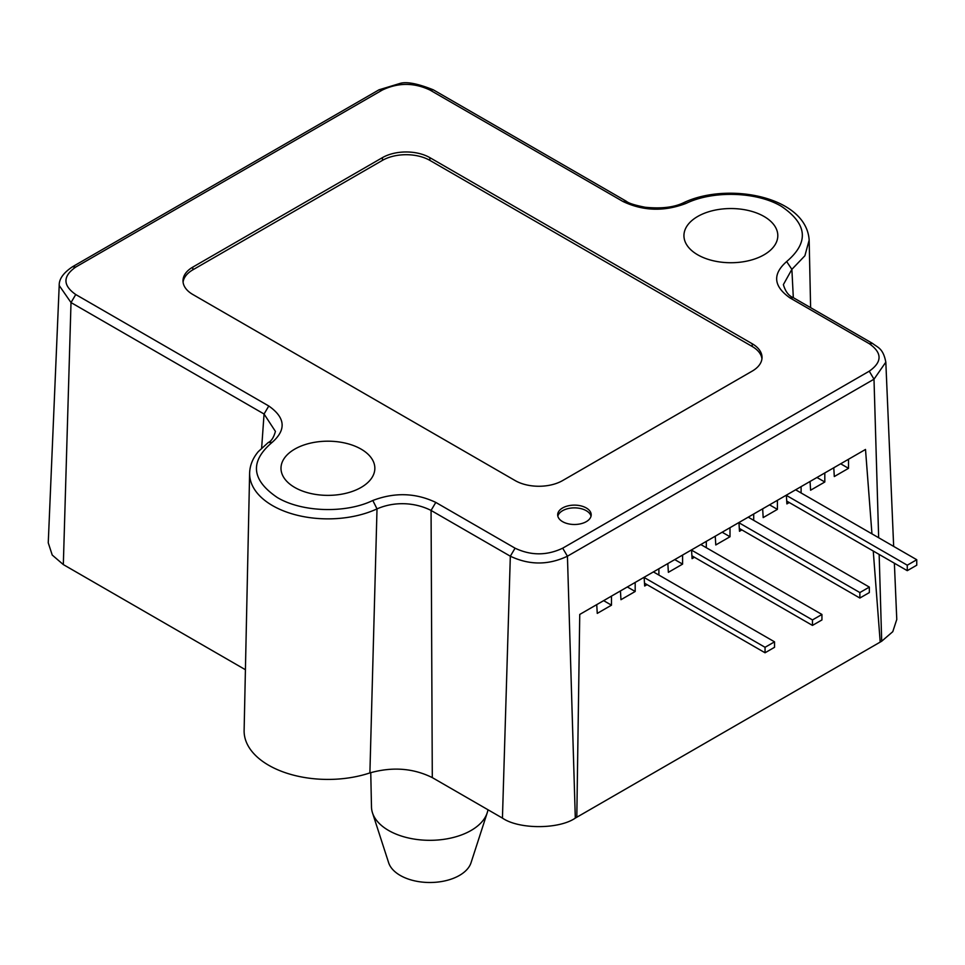 <?xml version="1.0" encoding="UTF-8"?>
<svg xmlns="http://www.w3.org/2000/svg" width="965" height="965" viewBox="0 0 965 965"><rect width="100%" height="100%" fill="white"/><g stroke="black" fill="none" stroke-linecap="round" stroke-linejoin="round"><path stroke-width="1.45" d="M697.695 216.474A46.935 27.092 180 0 1 748.563 210.539A46.935 27.092 180 0 1 777.802 235.303A46.935 27.092 180 0 1 764.063 254.796A46.935 27.092 180 0 1 712.652 260.61A46.935 27.092 180 0 1 683.944 235.303A46.935 27.092 180 0 1 697.695 216.474M294.735 449.123A46.935 27.092 180 0 1 345.615 443.188A46.935 27.092 180 0 1 374.842 467.941A46.935 27.092 180 0 1 361.103 487.434A46.935 27.092 180 0 1 309.693 493.248A46.935 27.092 180 0 1 280.996 467.941A46.935 27.092 180 0 1 294.735 449.123M562.583 521.655A16.755 9.674 180 0 1 557.673 514.803A16.755 9.674 180 0 1 568.023 505.865A16.755 9.674 180 0 1 586.286 507.964A16.755 9.674 180 0 1 591.195 514.803A16.755 9.674 180 0 1 580.846 523.754A16.755 9.674 180 0 1 562.583 521.655M591.026 516.178A16.755 9.674 -0 0 0 586.286 510.702A16.755 9.674 -0 0 0 569.133 508.362A16.755 9.674 -0 0 0 557.842 516.178M369.897 772.917C392.429 766.596 413.225 768.164 432.296 777.609L502.439 818.103C518.844 829.454 558.916 829.454 575.309 818.103L567.432 556.202C548.397 565.237 529.363 565.237 510.328 556.202L431.066 510.437C414.902 502.282 394.564 501.233 377.013 508.881A78.298 45.21 180 0 1 293.662 514.309A78.298 45.21 180 0 1 249.621 473.103L244.121 730.433A83.798 48.383 0 0 0 285.604 772.796A83.798 48.383 0 0 0 369.897 772.917L377.013 508.881L372.804 500.485C345.663 513.682 301.78 512.294 277.293 497.506C251.346 479.882 249.633 461.499 272.142 442.368L268.27 442.489C271.346 441.186 273.734 437.495 275.423 431.415L264.06 414.009L71.012 302.564L59.203 285.519L48.25 542.825L52.231 555.044L63.328 564.585L245.424 669.722M575.309 818.103L880.201 642.087L873.253 551.027L880.201 642.087L881.696 641.218L892.782 631.677L896.775 619.458L894.374 563.222M840.672 463.791L848.525 468.327L848.525 459.256L865.509 449.449L871.95 533.85L865.509 449.449L579.748 614.44L576.805 817.246L579.748 614.44L596.732 604.621L597.263 613.39L611.484 605.176L611.484 596.105L620.435 590.942L620.965 599.699L635.187 591.485L635.187 582.426L644.138 577.251L644.668 586.02L647.045 584.645M272.142 442.368C286.496 429.763 285.375 417.64 268.789 406L264.06 414.009L261.648 448.001M683.22 202.903C673.823 207.379 661.194 208.826 645.296 207.27C634.874 205.243 628.541 203.241 626.309 201.251L622.992 201.504C643.185 211.07 664.173 211.721 685.982 203.434L683.232 202.915C727.164 181.504 806.354 196.257 809.165 240.104L804.882 255.773L791.879 269.356L793.314 297.666L789.997 297.92C773.423 286.279 772.302 274.156 786.656 261.551L791.879 269.356L783.375 284.615C785.401 291.539 788.707 295.893 793.314 297.666L872.577 343.431L869.26 343.685L789.997 297.92M893.662 546.395L885.822 362.152L874 379.197L567.432 556.202L562.692 548.18C546.817 555.707 530.943 555.707 515.069 548.18L435.794 502.415L431.066 510.437L432.296 777.609M192.807 267.112L382.442 157.633A33.522 19.348 180 0 1 429.847 157.633L752.205 343.745A33.522 19.348 180 0 1 762.024 357.436A33.522 19.348 180 0 1 752.205 371.115L562.583 480.594A33.522 19.348 180 0 1 515.177 480.594L192.807 294.482A33.522 19.348 180 0 1 183 280.791A33.522 19.348 180 0 1 192.807 267.112L192.807 269.85A33.522 19.348 -0 0 0 183.085 282.166M761.94 358.799A33.522 19.348 -0 0 0 752.205 346.483L429.847 160.371A33.522 19.348 -0 0 0 382.442 160.371L192.807 269.85M370.753 772.627L371.489 807.042A58.358 33.691 0 0 0 372.478 812.82A58.358 33.691 0 0 0 388.581 830.455A58.358 33.691 0 0 0 447.109 838.814A58.358 33.691 0 0 0 487.204 812.82A58.358 33.691 0 0 0 487.952 809.744M372.478 812.82L388.654 862.758A41.905 24.197 0 0 0 400.21 875.412A41.905 24.197 0 0 0 442.235 881.419A41.905 24.197 0 0 0 471.029 862.758L487.204 812.82M848.525 468.327L834.303 476.541L833.772 467.772L824.81 472.947L824.81 482.005L810.588 490.22L810.069 481.463L801.107 486.625L801.107 492.958M789.261 502.536L786.885 503.911L786.366 495.142L777.404 500.316L777.404 509.375L763.182 517.59L762.664 508.832L753.701 513.995L753.701 520.328M741.856 529.906L739.48 531.281L738.949 522.511L729.998 527.686L729.998 536.745L715.777 544.96L715.246 536.202L706.296 541.365L706.296 547.698M694.45 557.275L692.074 558.651L691.543 549.881L682.593 555.056L682.593 564.115L668.371 572.329L667.84 563.572L658.89 568.735L658.89 575.068M603.632 600.64L611.484 605.176M627.334 586.961L635.187 591.485M674.752 559.591L682.593 564.115M722.158 532.222L729.998 536.745M769.563 504.852L777.404 509.375M816.969 477.482L824.81 482.005M907.269 565.201L907.269 570.665L916.75 565.201L916.75 559.724L907.269 565.201L786.379 495.395M907.269 570.665L786.716 501.064M916.75 559.724L795.63 489.798M859.863 592.558L859.863 598.035L869.344 592.57L869.344 587.094L859.863 592.558L738.973 522.765M859.863 598.035L739.311 528.434M869.344 587.094L748.225 517.168M812.458 619.928L812.458 625.404L821.939 619.94L821.939 614.464L812.458 619.928L691.567 550.134M812.458 625.404L691.905 555.804M821.939 614.464L700.819 544.537M765.052 647.298L765.052 652.774L774.533 647.298L774.533 641.834L765.052 647.298L644.162 577.504M765.052 652.774L644.499 583.174M774.533 641.834L653.414 571.907M249.621 473.103L249.621 473.103C249.875 465.395 252.758 458.23 258.282 451.632L268.258 442.489M268.789 406L75.752 294.542L71.012 302.564L63.328 564.585M59.203 285.519L59.203 285.507C58.962 279.114 63.376 272.878 72.435 266.798L379.016 89.805L382.321 90.047C398.195 82.52 414.069 82.52 429.956 90.047L433.273 89.805C417.375 83.46 406.181 81.374 399.667 83.533L379.016 89.805M869.26 343.685C882.312 352.84 882.312 362.008 869.26 371.187L874 379.197L878.657 537.722M879.151 554.429L881.696 641.218M515.069 548.18L510.328 556.202L502.439 818.103M75.752 294.542C62.701 285.387 62.701 276.219 75.752 267.052L72.447 266.798M75.752 267.052L382.321 90.047M622.992 201.504L429.956 90.047M685.982 203.434C713.135 190.25 756.994 191.625 781.493 206.401C807.44 224.025 809.165 242.408 786.656 261.551M435.794 502.415C415.626 492.826 394.625 492.186 372.804 500.485M562.692 548.18L869.26 371.187M429.847 157.633L429.847 160.371M382.442 160.371L382.442 157.633M752.205 346.483L752.205 343.745M809.165 240.454L810.612 307.654M626.309 201.251L433.273 89.805M885.822 362.152C883.108 348.112 877.752 347.617 872.577 343.431"/></g></svg>
